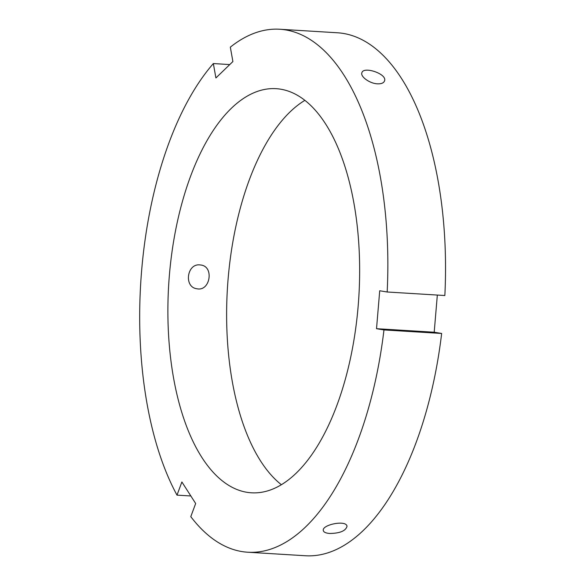 <?xml version="1.0" encoding="UTF-8"?>
<svg xmlns="http://www.w3.org/2000/svg" width="585" height="585" viewBox="0 0 585 585"><rect width="100%" height="100%" fill="white"/><g stroke="black" fill="none" stroke-linecap="round" stroke-linejoin="round"><path stroke-width="0.88" d="M434.202 332.221L441.653 333.457L383.972 329.933L376.521 328.697L434.202 332.221L437.331 295.059M376.521 328.697L379.716 290.76L387.168 291.995L444.849 295.52A261.978 123.281 -86.5 0 0 337.421 32.775L279.74 29.25A261.978 123.281 -86.5 0 0 230.329 47.151L232.896 61.542L215.909 77.959L213.349 63.56A261.978 123.281 -86.5 0 0 176.999 495.137L181.884 481.974L195.668 503.502L190.79 516.657A261.978 123.281 -86.5 0 0 247.791 552.225A261.978 123.281 -86.5 0 0 383.972 329.933M199.938 264.91L200.896 265.02C214.366 266.541 210.117 291.739 196.955 288.763C183.69 287.293 186.82 263.33 199.938 264.91M190.856 495.978L176.999 495.137M377.486 83.831C369.64 83.545 360.082 76.445 361.91 72.679C363.57 65.951 387.826 74.061 384.469 81.059C383.614 83.041 381.281 83.962 377.486 83.831M387.168 291.995A261.978 123.281 -86.5 0 0 279.74 29.25M231.28 108.371A202.439 95.26 -86.5 0 0 168.443 332.609A202.439 95.26 -86.5 0 0 251.418 492.797A202.439 95.26 -86.5 0 0 358.854 296.544A202.439 95.26 -86.5 0 0 276.113 88.679A202.439 95.26 -86.5 0 0 231.28 108.371M213.349 63.56L229.766 64.569M247.791 552.225L305.472 555.75A261.978 123.281 -86.5 0 0 441.653 333.457M329.764 533.476C325.889 533.184 323.739 532.218 323.315 530.58C321.553 524.745 346.598 519.604 347.007 526.361C345.655 530.939 339.907 533.308 329.764 533.476M304.873 100.349A202.439 95.26 -86.5 0 0 290.014 111.954A202.439 95.26 -86.5 0 0 226.731 304.763A202.439 95.26 -86.5 0 0 281.392 484.716"/></g></svg>
